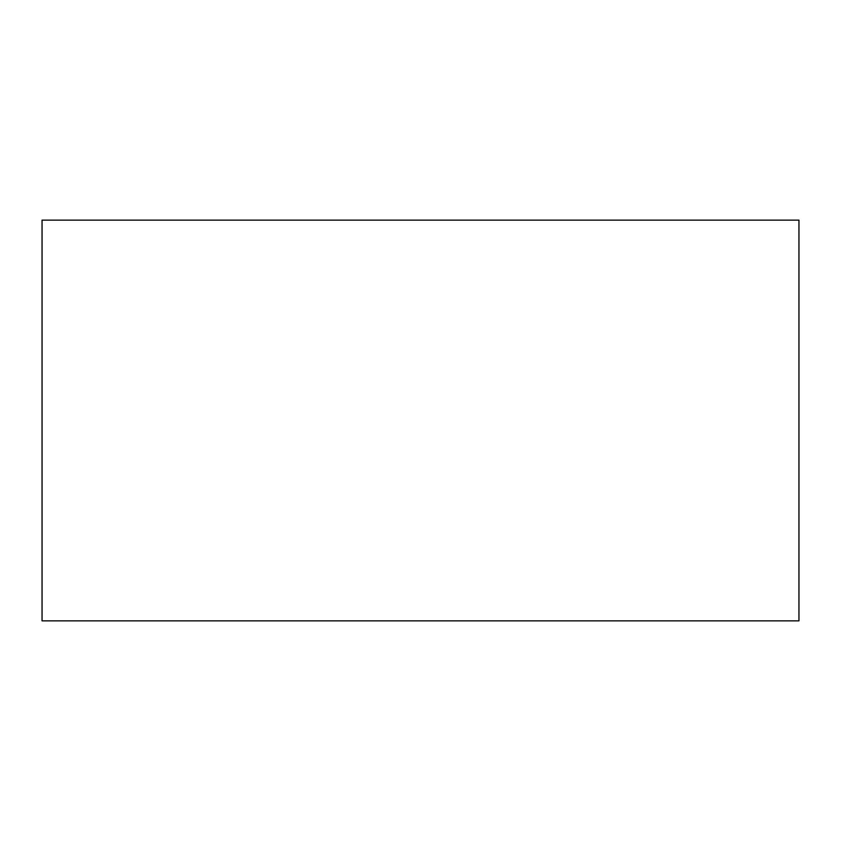 <?xml version="1.0" encoding="UTF-8"?>
<svg xmlns="http://www.w3.org/2000/svg" width="841" height="841" viewBox="0 0 841 841"><rect width="100%" height="100%" fill="white"/><g stroke="black" fill="none" stroke-linecap="round" stroke-linejoin="round"><path stroke-width="1.26" d="M42.05 220.142L42.05 620.858L798.95 620.858L798.95 220.142L42.05 220.142"/></g></svg>
